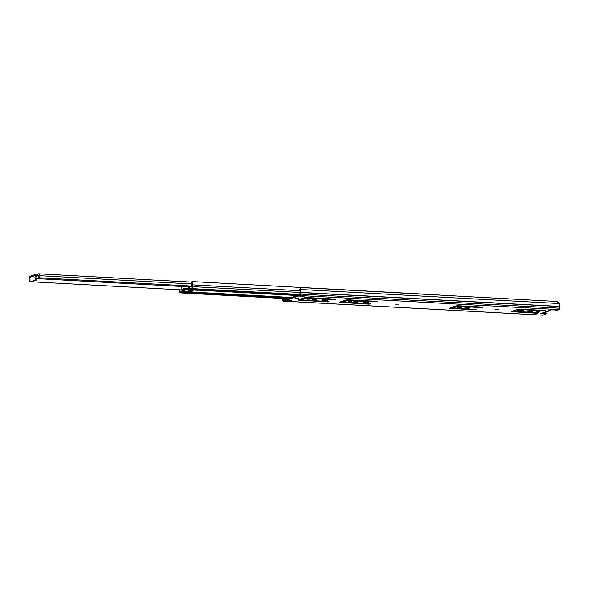 <?xml version="1.0" encoding="UTF-8"?>
<svg xmlns="http://www.w3.org/2000/svg" width="589" height="589" viewBox="0 0 589 589"><rect width="100%" height="100%" fill="white"/><g stroke="black" fill="none" stroke-linecap="round" stroke-linejoin="round"><path stroke-width="0.88" d="M539.303 311.75L536.137 311.765L539.303 311.75M398.805 304.138L395.639 304.16L398.805 304.138M498.515 309.542L495.349 309.556L498.515 309.542M537.323 313.26L538.523 312.847L515.36 311.279L521.633 309.652L544.295 310.882L545.488 310.477L520.367 309.115L517.547 309.387L511.23 311.647L537.323 313.26L537.301 312.781M530.269 311.61L532.566 311.39L532.022 311.014L526.949 311.264L530.269 311.61L530.233 310.911M523.665 310.904A2.363 0.412 176.8 0 0 524.019 310.661A2.363 0.412 176.8 0 0 522.288 310.359A2.363 0.412 176.8 0 0 519.653 310.69A2.363 0.412 176.8 0 0 519.307 310.926A2.363 0.412 176.8 0 0 521.029 311.228A2.363 0.412 176.8 0 0 523.665 310.904M475.168 309.888L476.361 309.483L453.699 308.253L453.206 307.914L457.388 306.486L482.141 307.517L483.333 307.105L458.213 305.75L455.385 306.015L449.068 308.275L475.168 309.888L475.146 309.416M468.115 308.238L470.412 308.018L469.867 307.642L464.795 307.9L468.115 308.238L468.071 307.546M461.511 307.539A2.363 0.412 176.8 0 0 461.857 307.296A2.363 0.412 176.8 0 0 460.134 306.994A2.363 0.412 176.8 0 0 457.498 307.318A2.363 0.412 176.8 0 0 457.145 307.561A2.363 0.412 176.8 0 0 458.875 307.863A2.363 0.412 176.8 0 0 461.511 307.539M369.244 304.152L370.437 303.74L343.895 302.304L343.394 301.966L347.576 300.537L376.216 301.774L377.409 301.369L348.474 299.786L345.618 300.059L339.22 302.341L369.244 304.152L369.215 303.674M327.808 301.907L329.001 301.494L302.459 300.059L301.958 299.72L306.14 298.292L334.773 299.529L335.973 299.124L307.038 297.541L304.182 297.813L297.784 300.096L327.808 301.907L327.778 301.428M368.824 302.518L363.207 302.393L365.754 302.002L368.824 302.518M353.901 301.708A2.363 0.412 -3.2 0 1 356.544 301.384A2.363 0.412 -3.2 0 1 358.267 301.686A2.363 0.412 -3.2 0 1 357.921 301.921A2.363 0.412 -3.2 0 1 355.277 302.253A2.363 0.412 -3.2 0 1 353.555 301.951A2.363 0.412 -3.2 0 1 353.901 301.708M348.335 301.406L351.287 301.391L348.335 301.406M327.388 300.272L321.771 300.147L324.318 299.757L327.388 300.272M312.464 299.462A2.363 0.412 -3.2 0 1 315.1 299.138A2.363 0.412 -3.2 0 1 316.83 299.44A2.363 0.412 -3.2 0 1 316.477 299.683A2.363 0.412 -3.2 0 1 313.841 300.007A2.363 0.412 -3.2 0 1 312.118 299.705A2.363 0.412 -3.2 0 1 312.464 299.462M306.898 299.16L309.851 299.146L306.898 299.16M294.89 298.513L298.056 298.49L294.89 298.513M286.342 298.652L286.453 299.256M287.778 298.8L286.924 299.094M542.351 315.144A1.215 0.641 -86.9 0 0 542.476 315.181A1.215 0.641 -86.9 0 0 542.609 315.159L546.371 313.878L541.357 313.613L540.717 313.444L542.521 312.973M548.212 310.094L548.661 310.882L548.263 310.985L548.219 310.086M548.948 309.991L548.263 310.985L555.221 310.867L558.983 309.586A1.215 0.641 -86.9 0 0 559.55 308.172L559.476 306.413A2.739 1.436 -86.9 0 0 559.395 303.541L556.995 301.465L301.251 287.609L299.816 289.567L300.015 290.09L300.206 288.993M304.955 295.914L302.363 295.774L299.978 296.584L302.569 296.723L304.955 295.914A1.141 0.596 93.1 0 1 304.83 295.928A1.141 0.596 93.1 0 1 304.712 295.899M289.022 301.34L291.415 300.523L288.824 300.383L286.438 301.2L289.022 301.34A1.141 0.596 93.1 0 0 289.545 300.419M282.823 298.461L282.926 300.147A1.215 0.641 -86.9 0 0 283.493 301.148A1.215 0.641 -86.9 0 0 283.626 301.134L299.992 295.553A1.215 0.641 -86.9 0 0 300.567 294.139L300.486 292.38A2.739 1.436 -86.9 0 0 300.405 289.508L559.395 303.541M543.095 312.811L546.32 312.98L546.371 313.878M515.117 311.161L512.724 311.029M518.946 309.144L515.309 310.381L515.132 311.434M452.963 307.789L450.57 307.664M456.792 305.772L453.155 307.016L452.978 308.069M343.151 301.84L340.729 301.723M347.024 299.816L343.343 301.067L343.166 302.12M301.715 299.595L299.286 299.477M305.581 297.57L301.907 298.822L301.73 299.875M302.569 296.723L302.577 295.803M283.316 298.49L283.574 300.235L299.948 294.655L300 292.681A1.141 0.596 93.1 0 1 300.066 292.004A1.826 0.957 -86.9 0 0 300.015 290.09M550.222 310.594A3.004 0.53 -3.2 0 1 549.22 310.793L548.55 311.021A3.122 0.545 -3.2 0 1 548.087 311.331A3.122 0.545 -3.2 0 1 546.828 311.603L546.158 311.831A3.004 0.53 -3.2 0 1 545.716 312.141A3.004 0.53 -3.2 0 1 544.162 312.442M547.247 311.397A2.4 0.42 176.8 0 0 547.571 311.301A2.4 0.42 176.8 0 0 547.792 311.206M298.159 295.266L294.39 295.06A3.843 0.677 -3.2 0 1 293.668 295.001M265.698 293.484A3.843 0.677 -3.2 0 1 264.866 293.462L242.263 292.24A3.843 0.677 -3.2 0 1 241.549 292.173M194.304 289.633L194.952 289.663M203.411 290.112A3.843 0.677 176.8 0 0 204.133 290.171L220.19 291.04A3.843 0.677 176.8 0 0 221.022 291.062M439.372 295.089A2.665 1.399 -86.9 0 0 439.203 294.971L437.907 294.898A2.665 1.399 93.1 0 1 438.076 295.023M195.754 289.663A1.524 0.795 93.1 0 0 195.916 289.707A1.524 0.795 93.1 0 0 196.078 289.678L199.723 289.67M189.032 287.734L189.702 289.162A1.524 0.795 -86.9 0 0 190.085 289.39A1.524 0.795 -86.9 0 0 190.254 289.361L192.36 288.647A1.215 0.641 -86.9 0 0 192.817 286.666A1.907 0.994 93.1 0 1 192.699 284.899A2.665 1.399 -86.9 0 0 191.867 281.571L434.019 294.691A2.665 1.399 -86.9 0 1 434.196 294.809M189.319 288.698L189.599 287.918L190.203 288.47L192.316 287.749L192.426 287.255A2.82 1.472 93.1 0 1 192.25 284.634A1.752 0.92 -86.9 0 0 191.705 282.448L191.867 281.571M189.297 288.595A3.806 0.67 176.8 0 0 189.224 288.617L189.128 286.88L189.224 288.647L188.281 288.573A10.381 1.826 176.8 0 0 186.36 288.875L186.595 288.706M186.809 288.897A9.895 1.738 -3.2 0 1 187.398 288.801L188.524 288.882A14.18 2.489 -3.2 0 1 188.392 288.985L188.826 289.008A3.806 0.67 176.8 0 0 188.826 289.059M179.336 289.788A1.907 0.994 93.1 0 1 179.321 291.268A1.215 0.641 -86.9 0 0 179.844 292.88A1.215 0.641 -86.9 0 0 179.976 292.866L182.089 292.144A1.524 0.795 -86.9 0 0 182.597 291.584L183.032 290.745M189.363 289.803L188.421 291.901A1.524 0.795 93.1 0 1 187.913 292.461L182.089 292.144M179.851 289.817A2.82 1.472 93.1 0 1 179.763 291.57L179.925 291.967L182.347 290.782M187.442 292.74L187.913 292.461M192.169 286.07A3.144 1.649 93.1 0 0 192.198 286.46L192.198 286.46A3.298 1.73 93.1 0 1 192.235 286.85A3.298 1.73 93.1 0 1 192.25 287.211A0.758 0.398 93.1 0 1 191.992 287.859M199.752 289.574L198.103 290.303M187.376 292.645L189.143 291.975A3.505 1.833 93.1 0 1 189.246 291.511A1.524 0.795 93.1 0 1 189.872 290.598L192.949 290.473L194.341 289.619M192.949 290.473L189.93 290.583M189.872 290.598L192.839 290.738M192.787 290.76A1.524 0.795 -86.9 0 0 192.154 291.673A3.505 1.833 -86.9 0 0 192.058 292.129L190.394 292.924M190.033 290.318L189.496 289.84A3.77 0.663 -3.2 0 1 188.855 289.508A3.77 0.663 -3.2 0 1 189.614 289.059M194.944 289.648A3.505 1.833 93.1 0 1 195.062 289.965L196.836 289.42M186.124 288.264A9.895 1.738 176.8 0 0 182.583 289.538L182.134 289.516A10.381 1.826 -3.2 0 1 186.117 288.161L186.36 288.875L184.755 289.457L184.725 288.927M187.118 288.846A14.18 2.489 -3.2 0 1 184.305 289.633L184.732 289.655A14.666 2.577 -3.2 0 0 187.111 289.015L187.199 288.985A14.666 2.577 -3.2 0 0 187.81 288.757M184.335 290.156L184.762 290.178L184.173 290.421L184.305 289.633M184.173 290.421A14.18 2.489 -3.2 0 1 183.768 290.502L182.524 290.465A9.895 1.738 -3.2 0 1 182.59 290.333L182.134 290.311A10.381 1.826 176.8 0 0 182.016 290.613A10.381 1.826 176.8 0 0 182.038 290.701L183.164 290.723A14.666 2.577 176.8 0 0 184.607 290.443M186.315 288.875L186.765 288.897A14.18 2.489 -3.2 0 1 184.755 289.457M182.134 290.311L182.59 290.333M182.612 290.06L182.583 289.538M184.762 290.178L184.732 289.655M182.163 290.038L182.134 289.516M183.282 286.563A10.381 1.826 176.8 0 0 182.008 287.241L181.935 287.167A10.381 1.826 176.8 0 0 181.839 287.439L182.016 290.613M188.855 289.508L188.826 289.008A14.666 2.577 176.8 0 0 189.209 288.669M188.377 288.985L188.745 288.824M189.511 288.176L189.15 287.285M190.011 286.931L191.491 286.394A2.511 1.318 93.1 0 0 191.572 285.488A1.715 0.898 93.1 0 1 191.241 285.312L191.094 282.602A1.539 0.803 93.1 0 1 191.432 282.241A1.981 1.038 93.1 0 1 191.462 282.241A1.981 1.038 93.1 0 1 191.727 282.33M180.492 289.854A2.511 1.318 93.1 0 0 180.565 290.112L181.545 289.906M180.256 291.857A0.751 0.39 93.1 0 1 179.932 291.4M182.921 289.273L185.785 288.338M192.242 287.049L39.021 278.752A2.952 1.546 93.1 0 1 38.616 275.269L37.188 275.335L37.122 274.209L36.378 274.172A1.333 1.112 -108.8 0 0 35.318 275.416L35.325 275.549A1.141 0.596 -86.9 0 1 35.097 276.602A0.839 0.442 93.1 0 0 35.2 278.023A1.141 0.596 -86.9 0 1 35.568 279.186A1.141 0.596 -86.9 0 1 35.031 280.224L30.253 281.859A1.141 0.596 -86.9 0 1 30.127 281.873A1.141 0.596 -86.9 0 1 29.612 281.093A1.141 0.596 -86.9 0 1 29.855 279.841A0.839 0.442 93.1 0 0 29.796 278.413A1.141 0.596 -86.9 0 1 29.457 277.552L35.318 275.416M37.122 274.209L37.505 275.306M39.021 278.752L39.404 277.824A1.811 0.95 93.1 0 1 39.161 275.689A1.369 0.722 -86.9 0 0 38.587 273.819A1.369 0.722 -86.9 0 0 38.432 273.841L37.438 274.179M37.188 275.335L35.325 275.549M181.979 289.935L31.585 281.785M191.543 286.063L39.404 277.824M29.7 278.317A1.369 0.722 -86.9 0 0 29.84 278.862A1.811 0.95 93.1 0 1 30.002 279.473M36.025 274.216L30.157 276.219A1.333 1.112 71.2 0 0 29.45 277.419M30.981 281.895A1.141 0.596 -86.9 0 0 31.099 281.925A1.141 0.596 -86.9 0 0 31.224 281.91L36.003 280.283A1.141 0.596 -86.9 0 0 36.533 279.238A1.141 0.596 -86.9 0 0 36.172 278.074A0.839 0.442 93.1 0 1 36.069 276.653A1.141 0.596 -86.9 0 0 36.297 275.608M544.295 310.882L544.265 310.41M482.141 307.517L482.111 307.038M376.216 301.774L376.187 301.303M334.773 299.529L334.751 299.057M366.527 302.739L366.491 302.047M325.091 300.493L325.047 299.801M541.328 313.215L541.357 313.613M541.924 313.149L548.263 310.985M558.983 309.586L299.992 295.553M542.609 315.159L283.626 301.134M559.476 306.413L300.486 292.38M559.462 306.552L300.471 292.519M559.55 308.172L300.567 294.139M515.427 310.344L514.83 310.307M453.272 306.972L452.676 306.943M515.11 310.926L513.321 310.823M452.948 307.554L451.159 307.458M284.17 300.029L283.405 299.985M322.566 300.353L322.536 299.86M364.002 302.599L363.973 302.105M298.8 300.346L298.763 299.654M301.892 300.5L301.863 299.97M301.929 300.5L301.899 299.985M301.958 299.72L301.907 298.822M306.14 298.292L306.096 297.533M308.231 298.093L308.202 297.614M340.236 302.591L340.199 301.899M343.328 302.746L343.299 302.216M343.365 302.746L343.335 302.231M343.394 301.966L343.343 301.067M347.576 300.537L347.532 299.779M349.667 300.338L349.638 299.853M465.59 308.106L465.56 307.605M450.048 308.526L450.011 307.848M453.206 307.914L453.155 307.016M457.388 306.486L457.344 305.743M459.479 306.287L459.449 305.816M527.744 311.471L527.715 310.977M512.202 311.898L512.165 311.22M515.36 311.279L515.309 310.381M519.542 309.858L519.498 309.107M521.633 309.652L521.611 309.181M297.916 295.347L199.111 289.994M194.988 289.773L194.039 289.722M298.299 295.222L199.502 289.869M297.335 295.545L198.537 290.193M195.077 290.009L193.464 289.921M345.301 300.397L344.705 300.368M303.865 298.152L303.269 298.122M291.629 297.489L192.066 292.1M343.814 300.905L343.218 300.876M302.371 298.66L301.774 298.63M290.134 297.997L191.322 292.645M300.066 294.478L192.36 288.647M196.078 289.678L190.254 289.361M299.992 292.475L192.817 286.666M300.169 290.723L192.699 284.899M189.982 288.389L189.702 289.162M188.848 289.442L186.19 289.295M189.003 289.678L185.469 289.486M188.421 291.901L182.597 291.584L182.244 291.025M343.144 301.701L341.105 301.59M299.602 299.374L301.708 299.484L299.668 299.352M288.028 298.719L179.976 292.866M188.281 288.573L188.185 286.828M183.687 289.147L183.768 290.502M195.29 290.149L198.206 290.303M199.568 289.84L196.652 289.685M187.582 292.77L190.49 292.932M191.852 292.468L188.944 292.306M189.143 291.975L192.058 292.129M192.154 291.673L189.246 291.511M184.946 288.853L184.968 289.354M189.496 289.84L193.126 290.031M38.727 278.17L36.12 278.03M191.167 283.927L39.161 275.689M38.903 278.568L36.43 278.428M36.069 276.653L35.097 276.602M36.172 278.074L35.2 278.023M36.003 280.283L35.031 280.224M31.224 281.91L30.253 281.859M542.476 315.181L283.493 301.148M542.292 313.083L548.506 310.963M304.83 295.928L302.304 295.788M298.218 295.244L199.413 289.891M343.151 301.73L341.038 301.62M287.962 298.741L179.844 292.88M195.916 289.707L190.085 289.39M190.446 292.939L187.53 292.777M198.154 290.311L195.239 290.156M191.764 282.116L38.587 273.819M31.099 281.925L30.127 281.873"/></g></svg>
